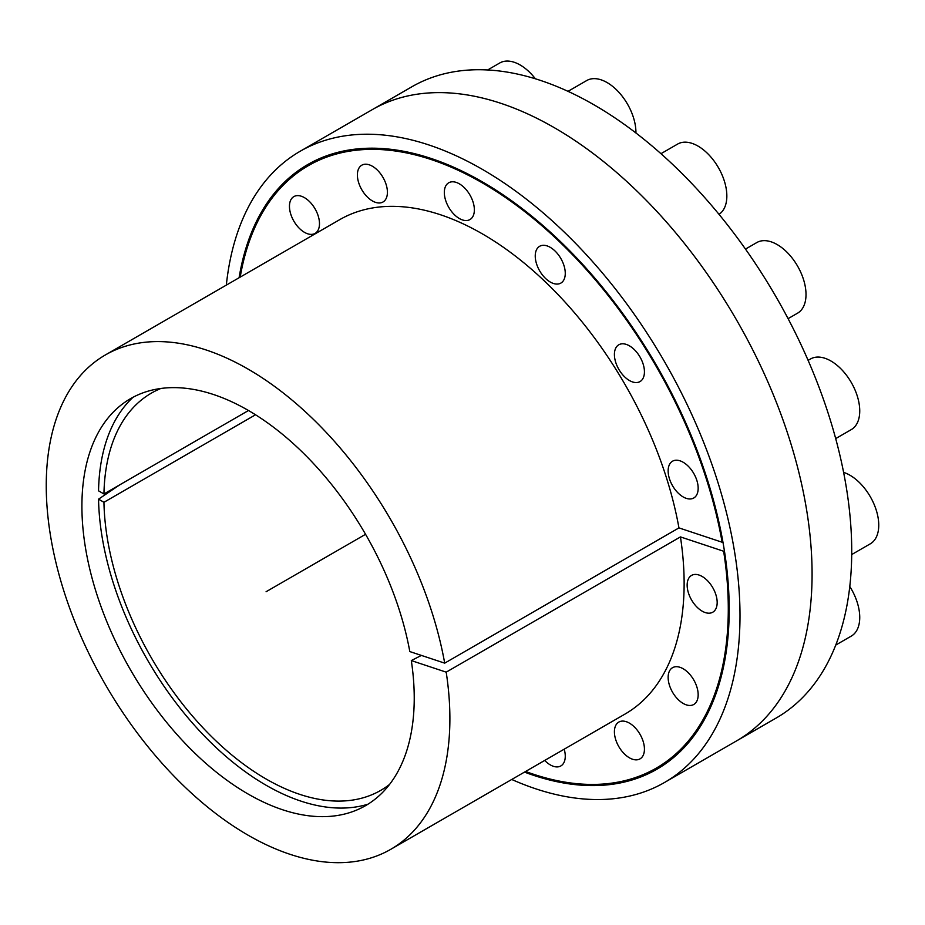 <?xml version="1.0" encoding="UTF-8"?>
<svg xmlns="http://www.w3.org/2000/svg" width="925" height="925" viewBox="0 0 925 925"><rect width="100%" height="100%" fill="white"/><g stroke="black" fill="none" stroke-linecap="round" stroke-linejoin="round"><path stroke-width="1.39" d="M239.089 277.754A349.118 201.569 -120 0 1 307.759 164.546A349.118 201.569 -120 0 1 576.795 258.075A349.118 201.569 -120 0 1 729.189 609.413A349.118 201.569 60 0 1 656.877 769.242A349.118 201.569 60 0 1 524.498 772.109M812.081 574.043A364.415 210.391 60 0 1 736.601 740.867A364.415 210.391 -120 0 0 736.612 320.085A364.415 210.391 -120 0 0 372.197 109.682A364.415 210.391 -120 0 1 653.004 207.316A364.415 210.391 -120 0 1 812.081 574.043M226.324 285.12A364.415 210.391 -120 0 1 300.116 151.295A364.415 210.391 -120 0 1 580.935 248.929A364.415 210.391 -120 0 1 740 615.657A364.415 210.391 60 0 1 664.532 782.481A364.415 210.391 60 0 1 511.745 779.474M411.313 660.577A234.985 135.674 60 0 1 358.842 809.109A234.985 135.674 60 0 1 130.575 669.978A234.985 135.674 60 0 1 124.216 402.722A234.985 135.674 60 0 1 289.062 439.872A234.985 135.674 60 0 1 409.81 651.57L444.694 663.144A285.409 164.789 -120 0 0 303.654 410.203A285.409 164.789 -120 0 0 105.358 354.957A285.409 164.789 -120 0 0 105.358 684.523A285.409 164.789 -120 0 0 390.778 849.312A285.409 164.789 -120 0 0 446.197 672.151L411.313 660.577L421.395 655.409M105.358 354.957L339.614 219.711A285.409 164.789 60 0 1 537.911 274.956A285.409 164.789 60 0 1 678.95 527.898L444.694 663.144M678.95 527.898L722.136 542.235A347.846 200.829 -120 0 0 550.456 233.32A347.846 200.829 -120 0 0 308.395 165.644A347.846 200.829 -120 0 0 240.199 277.118M722.888 541.796L722.136 542.235M525.608 771.473A347.846 200.829 -120 0 0 656.241 768.143A347.846 200.829 -120 0 0 723.639 551.242L680.442 536.905L446.197 672.151M680.442 536.905A285.409 164.789 60 0 1 625.022 714.065L390.778 849.312M668.139 470.917A21.24 12.256 -120 0 0 677.412 492.297A21.24 12.256 -120 0 0 693.773 497.985A21.24 12.256 -120 0 0 698.167 488.261A21.24 12.256 -120 0 0 688.905 466.894A21.24 12.256 -120 0 0 672.533 461.205A21.24 12.256 -120 0 0 668.139 470.917M614.408 354.506A21.24 12.256 -120 0 0 623.67 375.874A21.24 12.256 -120 0 0 640.042 381.562A21.24 12.256 -120 0 0 644.436 371.838A21.24 12.256 -120 0 0 635.163 350.471A21.24 12.256 -120 0 0 618.802 344.782A21.24 12.256 -120 0 0 614.408 354.506M535.24 256.017A21.24 12.256 -120 0 0 544.513 277.396A21.24 12.256 -120 0 0 560.874 283.085A21.24 12.256 -120 0 0 565.268 273.361A21.24 12.256 -120 0 0 556.006 251.982A21.24 12.256 -120 0 0 539.633 246.293A21.24 12.256 -120 0 0 535.24 256.017M444.324 192.492A21.24 12.256 -120 0 0 453.597 213.872A21.24 12.256 -120 0 0 469.958 219.56A21.24 12.256 -120 0 0 474.363 209.836A21.24 12.256 -120 0 0 465.09 188.469A21.24 12.256 -120 0 0 448.729 182.78A21.24 12.256 -120 0 0 444.324 192.492M357.385 174.917A21.24 12.256 -120 0 0 366.658 196.297A21.24 12.256 -120 0 0 383.019 201.985A21.24 12.256 -120 0 0 387.413 192.261A21.24 12.256 -120 0 0 378.152 170.894A21.24 12.256 -120 0 0 361.779 165.205A21.24 12.256 -120 0 0 357.385 174.917M289.456 206.333A21.24 12.256 -120 0 0 298.717 227.7A21.24 12.256 -120 0 0 315.09 233.389A21.24 12.256 -120 0 0 319.483 223.677A21.24 12.256 -120 0 0 310.21 202.298A21.24 12.256 -120 0 0 293.849 196.609A21.24 12.256 -120 0 0 289.456 206.333M544.709 760.442A21.24 12.256 -120 0 0 560.874 765.923A21.24 12.256 -120 0 0 565.268 756.211A21.24 12.256 -120 0 0 564.204 749.181M614.408 731.791A21.24 12.256 -120 0 0 623.67 753.17A21.24 12.256 -120 0 0 640.042 758.858A21.24 12.256 -120 0 0 644.436 749.134A21.24 12.256 -120 0 0 635.163 727.767A21.24 12.256 -120 0 0 618.802 722.078A21.24 12.256 -120 0 0 614.408 731.791M668.139 677.424A21.24 12.256 -120 0 0 677.412 698.791A21.24 12.256 -120 0 0 693.773 704.48A21.24 12.256 -120 0 0 698.167 694.756A21.24 12.256 -120 0 0 688.905 673.388A21.24 12.256 -120 0 0 672.533 667.7A21.24 12.256 -120 0 0 668.139 677.424M687.148 585.143A21.24 12.256 -120 0 0 696.409 606.511A21.24 12.256 -120 0 0 712.782 612.2A21.24 12.256 -120 0 0 717.176 602.487A21.24 12.256 -120 0 0 707.903 581.108A21.24 12.256 -120 0 0 691.542 575.419A21.24 12.256 -120 0 0 687.148 585.143M724.402 550.791L723.639 551.242M119.626 484.92L98.547 499.165A236.997 136.831 -120 0 0 193.522 724.252A236.997 136.831 -120 0 0 367.977 804.195M133.038 397.264A236.997 136.831 -120 0 0 98.547 490.84L103.947 493.962A229.354 132.414 60 0 1 151.411 393.113A229.354 132.414 60 0 1 160.938 388.454M300.116 151.295L411.833 86.8A364.415 210.391 60 0 1 776.248 297.191A364.415 210.391 60 0 1 776.248 717.985L664.532 782.481M248.49 410.515L103.947 493.962M98.547 499.165L103.947 502.287A229.354 132.414 60 0 0 205.697 730.657A229.354 132.414 60 0 0 380.765 790.355A229.354 132.414 60 0 0 389.552 784.435M255.531 414.77L103.947 502.287M843.6 472.374A40.769 23.541 -120 0 1 878.75 525.146A40.769 23.541 60 0 1 870.309 543.819L851.705 554.561M808.115 360.368L810.531 358.969A40.769 23.541 -120 0 1 841.947 369.896A40.769 23.541 -120 0 1 859.741 410.931A40.769 23.541 60 0 1 851.301 429.593L835.691 438.6M745.481 249.091L756.8 242.558A40.769 23.541 -120 0 1 788.216 253.473A40.769 23.541 -120 0 1 806.01 294.508A40.769 23.541 60 0 1 797.57 313.17L788.088 318.651M660.959 153.689L677.632 144.069A40.769 23.541 -120 0 1 709.047 154.995A40.769 23.541 -120 0 1 726.842 196.031A40.769 23.541 60 0 1 719.003 214.323M568.019 91.344L586.716 80.544A40.769 23.541 -120 0 1 618.131 91.471A40.769 23.541 -120 0 1 635.938 132.506A40.769 23.541 60 0 1 635.926 132.992M535.378 78.787A40.769 23.541 -120 0 0 499.778 62.969L487.66 69.965M849.774 586.496A40.769 23.541 -120 0 1 859.741 617.426A40.769 23.541 60 0 1 851.301 636.088L835.749 645.072M365.56 534.303L266.088 591.734M323.299 157.042L308.395 165.644M671.145 759.541L656.241 768.143"/></g></svg>
